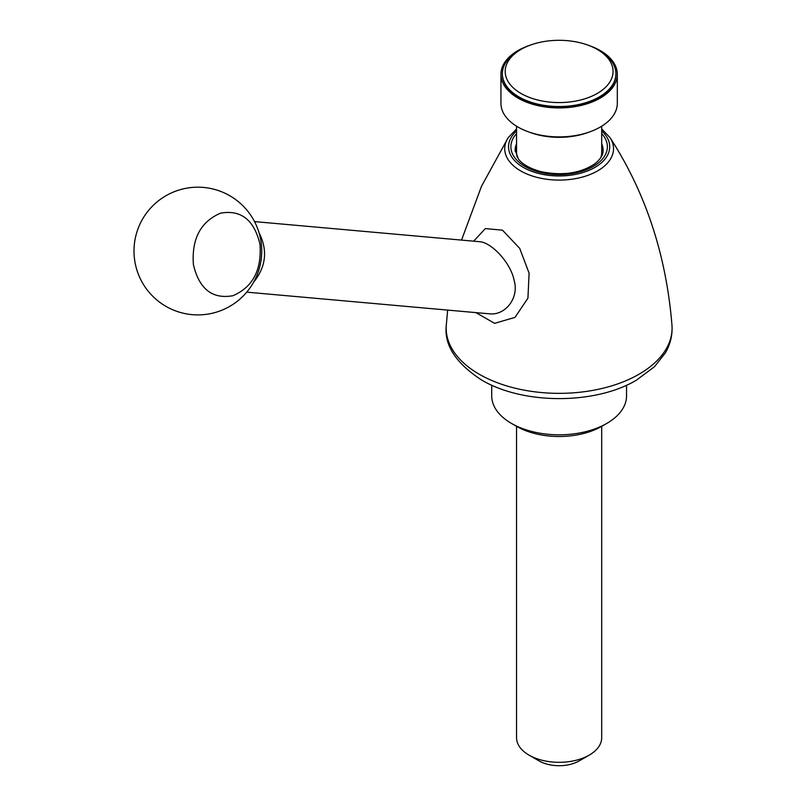 <?xml version="1.0" encoding="UTF-8"?>
<svg xmlns="http://www.w3.org/2000/svg" width="806" height="806" viewBox="0 0 806 806"><rect width="100%" height="100%" fill="white"/><g stroke="black" fill="none" stroke-linecap="round" stroke-linejoin="round"><path stroke-width="1.21" d="M491.72 385.187L491.72 395.887A67.412 38.92 0 0 0 511.457 423.412L516.475 426.303A60.319 34.819 0 0 0 601.78 426.303L606.797 423.412A67.412 38.92 0 0 0 626.534 395.887L626.534 385.187M601.699 426.354L601.699 737.722A42.577 24.583 180 0 1 589.236 755.111A42.577 24.583 180 0 1 529.018 755.111L529.018 755.111A42.577 24.583 180 0 1 516.555 737.722L516.555 426.354M589.236 755.111L579.202 760.904A28.381 16.392 180 0 1 539.053 760.904L529.018 755.111M193.39 264.559C199.163 289.022 212.331 299.399 232.924 295.711C252.782 287.148 261.809 270.02 259.985 244.339C254.202 219.867 241.014 209.489 220.421 213.207C200.583 221.801 191.576 238.919 193.39 264.559M259.058 232.793C267.884 250.313 266.061 266.796 253.598 282.221M529.492 132.214A53.931 31.132 0 0 0 588.763 132.214M599.271 50.577L599.271 50.577A56.763 32.774 180 0 1 615.895 73.749A56.763 32.774 180 0 1 580.854 104.034A56.763 32.774 180 0 1 518.983 96.932A56.763 32.774 180 0 1 502.36 73.749A56.763 32.774 180 0 1 518.983 50.577L520.988 49.418A53.931 31.132 180 0 1 597.256 49.418L599.271 50.577L597.256 49.418A53.931 31.132 180 0 1 597.256 93.456A53.931 31.132 180 0 1 520.988 93.456A53.931 31.132 180 0 1 520.988 49.418M516.475 426.303L511.457 423.412A67.412 38.92 0 0 0 606.797 423.412M246.737 292.145L488.99 313.786C505.08 315.942 519.286 298.21 514.188 280.609C510.933 263.129 491.841 242.697 479.943 241.74L254.535 221.6M473.626 241.175L485.343 228.602L502.47 230.163L519.709 248.369L529.099 273.184L527.93 298.17L515.014 317.373L494.602 323.347L475.893 312.617M603.069 151.327A43.998 25.399 0 0 0 601.699 146.148M516.555 146.148A43.998 25.399 0 0 0 515.185 151.327M502.36 74.041A56.763 32.774 0 0 0 502.36 74.333A56.763 32.774 0 0 0 518.983 97.506A56.763 32.774 0 0 0 580.854 104.609A56.763 32.774 0 0 0 615.895 74.333A56.763 32.774 0 0 0 615.895 74.041M529.492 45.418A58.183 33.59 0 0 0 500.939 74.333A58.183 33.59 0 0 0 517.986 98.09A58.183 33.59 0 0 0 581.398 105.364A58.183 33.59 0 0 0 617.315 74.333A58.183 33.59 0 0 0 588.763 45.418M500.939 74.333L500.939 103.299A58.183 33.59 0 0 0 517.986 127.056A58.183 33.59 0 0 0 581.398 134.34A58.183 33.59 0 0 0 617.315 103.299L617.315 74.333M600.792 157.613A42.577 24.583 0 0 0 601.699 152.546L601.699 126.199M516.555 126.199L516.555 152.546A42.577 24.583 0 0 0 517.462 157.613M671.982 325.433C672.607 335.064 670.39 344.243 665.323 352.978L654.482 366.72L636.528 380.079C596.118 404.441 523.829 405.136 481.595 379.999C455.813 363.224 444.046 345.028 446.272 325.433A112.961 65.215 180 0 0 479.258 374.256A112.961 65.215 180 0 0 604.51 387.857A112.961 65.215 180 0 0 671.982 325.433C666.3 255.18 645.656 192.574 610.041 137.625A54.405 31.404 180 0 1 559.122 180.091A54.405 31.404 180 0 1 508.213 137.625L516.555 128.96M601.699 130.975A50.587 29.207 180 0 1 592.249 168.837A50.587 29.207 180 0 1 526.006 168.837A50.587 29.207 180 0 1 516.555 130.975M601.699 133.645A48.249 27.857 180 0 1 559.122 174.61A48.249 27.857 180 0 1 516.555 133.645M601.699 143.831A43.998 25.399 180 0 1 603.12 150.228C603.321 154.671 600.541 159.215 594.757 163.86C580.401 173.371 562.487 175.98 541.038 171.678C525.099 167.275 519.749 160.958 518.369 158.903L515.135 150.228A43.998 25.399 180 0 1 516.555 143.831M610.041 137.625L601.699 128.96M143.377 217.731A63.865 63.865 0 0 0 196.251 314.884A63.865 63.865 0 0 0 253.95 220.512A63.865 63.865 0 0 0 143.377 217.731M508.213 137.625L481.494 186.277L461.536 240.087M447.662 310.098L446.272 325.433M502.36 73.749L502.36 74.333M615.895 73.749L615.895 74.333"/></g></svg>
